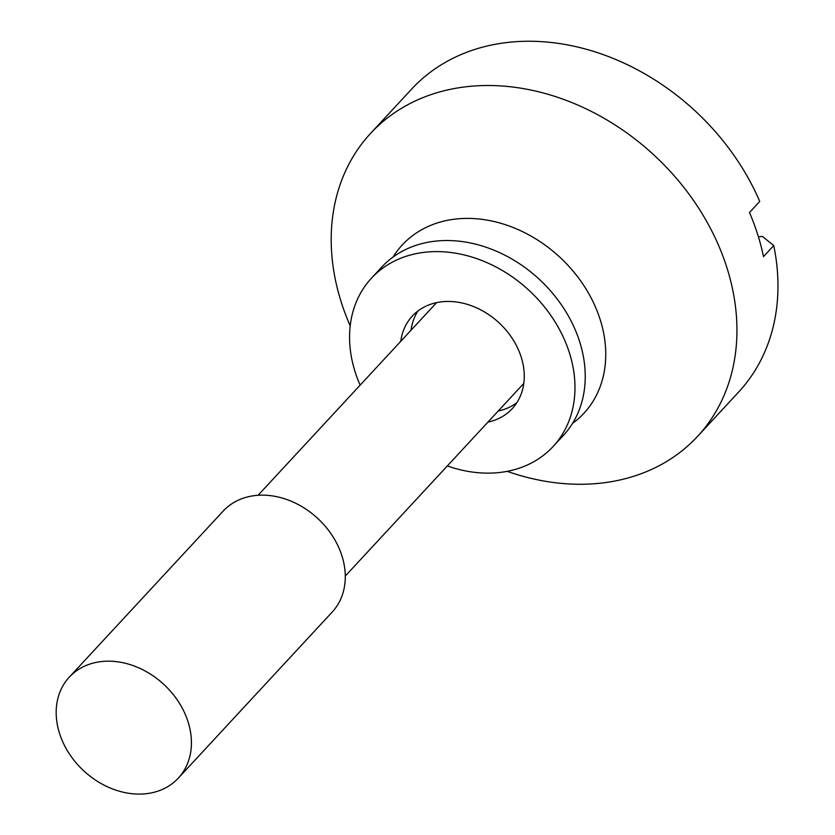 <?xml version="1.0" encoding="UTF-8"?>
<svg xmlns="http://www.w3.org/2000/svg" width="835" height="835" viewBox="0 0 835 835"><rect width="100%" height="100%" fill="white"/><g stroke="black" fill="none" stroke-linecap="round" stroke-linejoin="round"><path stroke-width="1.25" d="M393.045 257.065A123.831 98.186 42.8 0 1 502.252 223.707A123.831 98.186 42.8 0 1 600.177 319.596A123.831 98.186 42.8 0 1 572.539 423.397M350.209 325.869A222.882 176.728 42.8 0 1 341.233 302.113A222.882 176.728 42.8 0 1 370.583 133.391A222.882 176.728 42.8 0 1 566.172 100.346A222.882 176.728 42.8 0 1 726.909 267.67A222.882 176.728 42.8 0 1 697.559 436.381A222.882 176.728 42.8 0 1 507.189 471.337M59.525 733.37A74.294 58.909 42.8 0 1 69.305 677.133A74.294 58.909 42.8 0 1 134.508 666.121A74.294 58.909 42.8 0 1 188.084 721.889A74.294 58.909 42.8 0 1 178.304 778.136A74.294 58.909 42.8 0 1 113.101 789.148A74.294 58.909 42.8 0 1 59.525 733.37M69.305 677.133L223.154 511.103A74.294 58.909 42.8 0 1 288.357 500.092A74.294 58.909 42.8 0 1 341.933 555.859A74.294 58.909 42.8 0 1 332.153 612.107L178.304 778.136M370.583 133.391L411.613 89.115A222.882 176.728 -137.2 0 1 759.746 201.423L749.486 212.497A222.882 176.728 42.8 0 1 757.679 234.458A222.882 176.728 42.8 0 1 763.482 256.637L773.742 245.563L762.428 236.43L758.399 236.785M697.559 436.381L738.589 392.106A222.882 176.728 -137.2 0 0 773.742 245.563M400.758 341.306A68.105 54.004 42.8 0 1 412.323 316.079A68.105 54.004 42.8 0 1 443.02 301.675A68.105 54.004 42.8 0 1 512.492 338.801A68.105 54.004 42.8 0 1 512.231 408.659A68.105 54.004 42.8 0 1 487.953 422.103M411.018 330.242A68.105 54.004 42.8 0 1 417.938 310.996M360.135 385.144A123.831 98.186 42.8 0 1 371.45 278.201L381.699 267.137A123.831 98.186 42.8 0 1 437.519 240.939A123.831 98.186 42.8 0 1 563.834 308.459A123.831 98.186 42.8 0 1 563.354 435.463L553.104 446.527A123.831 98.186 42.8 0 1 497.284 472.725A123.831 98.186 42.8 0 1 447.33 465.94M371.45 278.201A123.831 98.186 42.8 0 1 427.269 252.013A123.831 98.186 42.8 0 1 553.574 319.523A123.831 98.186 42.8 0 1 553.104 446.527M516.865 402.668A68.105 54.004 42.8 0 1 498.213 411.039M258.078 495.28L436.601 302.635M345.272 576.077L523.785 383.432"/></g></svg>
